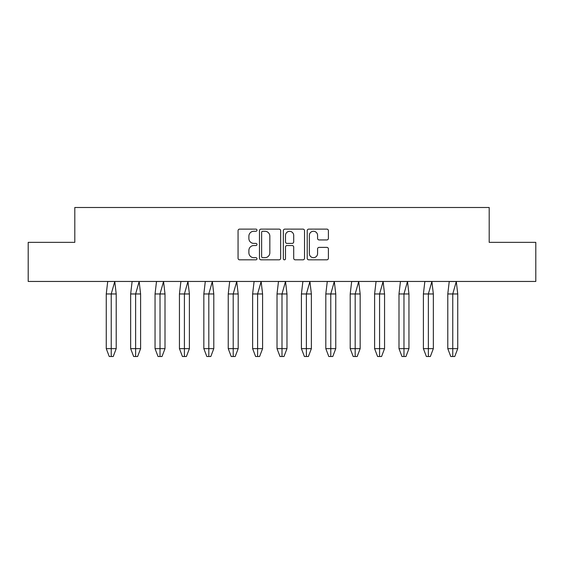 <?xml version="1.0" encoding="UTF-8"?>
<svg xmlns="http://www.w3.org/2000/svg" width="564" height="564" viewBox="0 0 564 564"><rect width="100%" height="100%" fill="white"/><g stroke="black" fill="none" stroke-linecap="round" stroke-linejoin="round"><path stroke-width="0.85" d="M256.98 230.197A1.072 1.072 0 0 0 255.908 229.118L239.594 229.118A1.537 1.537 0 0 0 238.064 230.655L238.064 258.284A1.537 1.537 0 0 0 239.594 259.821L255.908 259.821A1.072 1.072 0 0 0 256.98 258.742A1.072 1.072 0 0 0 255.908 257.67L253.793 257.67A4.914 4.914 0 0 1 248.886 252.757L248.886 250.458A4.914 4.914 0 0 1 253.793 245.544L255.908 245.544A1.072 1.072 0 0 0 256.98 244.473A1.072 1.072 0 0 0 255.908 243.394L253.793 243.394A4.914 4.914 0 0 1 248.886 238.48L248.886 236.182A4.914 4.914 0 0 1 253.793 231.268L255.908 231.268A1.072 1.072 0 0 0 256.98 230.197M326.859 239.94A1.537 1.537 0 0 0 328.396 238.41L328.396 230.655A1.537 1.537 0 0 0 326.859 229.118L308.748 229.118A1.537 1.537 0 0 0 307.211 230.655L307.211 258.284A1.537 1.537 0 0 0 308.748 259.821L326.859 259.821A1.537 1.537 0 0 0 328.396 258.284L328.396 248.921A1.537 1.537 0 0 0 326.859 247.384L319.104 247.384A1.537 1.537 0 0 0 317.574 248.921L317.574 253.567A4.103 4.103 0 0 1 313.464 257.67A4.103 4.103 0 0 1 309.361 253.567L309.361 235.378A4.103 4.103 0 0 1 313.464 231.268A4.103 4.103 0 0 1 317.574 235.378L317.574 238.41A1.537 1.537 0 0 0 319.104 239.94L326.859 239.94M489.199 242.358L535.8 242.358L535.8 281.45L28.2 281.45L28.2 242.358L74.8 242.358L74.8 207.489L489.199 207.489L489.199 242.358M280.653 230.655A1.537 1.537 0 0 0 279.124 229.118L261.012 229.118A1.537 1.537 0 0 0 259.475 230.655L259.475 258.284A1.537 1.537 0 0 0 261.012 259.821L279.124 259.821A1.537 1.537 0 0 0 280.653 258.284L280.653 230.655M284.876 229.118L302.988 229.118A1.537 1.537 0 0 1 304.525 230.655L304.525 258.284A1.537 1.537 0 0 1 302.988 259.821L295.24 259.821A1.537 1.537 0 0 1 293.703 258.284L293.703 247.081A1.537 1.537 0 0 0 292.166 245.544L287.027 245.544A1.537 1.537 0 0 0 285.49 247.081L285.49 258.742A1.072 1.072 0 0 1 284.418 259.821A1.072 1.072 0 0 1 283.347 258.742L283.347 230.655A1.537 1.537 0 0 1 284.876 229.118M262.697 231.268A1.072 1.072 0 0 0 261.625 232.347L261.625 256.599A1.072 1.072 0 0 0 262.697 257.67L264.925 257.67A4.914 4.914 0 0 0 269.839 252.757L269.839 236.182A4.914 4.914 0 0 0 264.925 231.268L262.697 231.268M293.703 235.449A4.103 4.103 0 0 0 289.6 231.346A4.103 4.103 0 0 0 285.49 235.449L285.49 241.857A1.537 1.537 0 0 0 287.027 243.394L292.166 243.394A1.537 1.537 0 0 0 293.703 241.857L293.703 235.449M106.258 293.964L106.258 348.637L116.212 348.637L113.23 356.511L111.235 356.511L111.228 293.964L116.212 293.964L114.76 281.521L111.228 293.964L106.258 293.964L107.71 281.521L114.746 281.45M116.212 348.637L116.212 293.964M106.258 348.637L109.247 356.511L111.235 356.511M130.658 293.964L130.658 348.637L140.605 348.637L137.623 356.511L135.628 356.511L135.621 293.964L140.605 293.964L139.153 281.521L135.621 293.964L130.658 293.964L132.11 281.521L139.146 281.45M140.605 348.637L140.605 293.964M130.658 348.637L133.64 356.511L135.628 356.511M155.051 293.964L155.051 348.637L165.005 348.637L162.016 356.511L160.021 356.511L160.021 293.964L165.005 293.964L163.553 281.521L160.021 293.964L155.051 293.964L156.503 281.521L163.539 281.45M165.005 348.637L165.005 293.964M155.051 348.637L158.033 356.511L160.021 356.511M179.444 293.964L179.444 348.637L189.398 348.637L186.409 356.511L184.414 356.511L184.414 293.964L189.398 293.964L187.946 281.521L184.414 293.964L179.444 293.964L180.896 281.521L187.932 281.45M189.398 348.637L189.398 293.964M179.444 348.637L182.433 356.511L184.414 356.511M203.837 293.964L203.837 348.637L213.791 348.637L210.809 356.511L208.814 356.511L208.807 293.964L213.791 293.964L212.339 281.521L208.807 293.964L203.837 293.964L205.289 281.521L212.325 281.45M213.791 348.637L213.791 293.964M203.837 348.637L206.826 356.511L208.814 356.511M228.237 293.964L228.237 348.637L238.184 348.637L235.202 356.511L233.207 356.511L233.2 293.964L238.184 293.964L236.732 281.521L233.2 293.964L228.237 293.964L229.689 281.521L236.725 281.521M238.184 348.637L238.184 293.964M228.237 348.637L231.219 356.511L233.207 356.511M252.63 293.964L252.63 348.637L262.584 348.637L259.595 356.511L257.6 356.511L257.6 293.964L262.584 293.964L261.132 281.521L257.6 293.964L252.63 293.964L254.082 281.521L261.118 281.521M262.584 348.637L262.584 293.964M252.63 348.637L255.612 356.511L257.6 356.511M277.023 293.964L277.023 348.637L286.977 348.637L283.988 356.511L282 356.511L281.993 293.964L286.977 293.964L285.525 281.521L281.993 293.964L277.023 293.964L278.475 281.521L285.511 281.521M286.977 348.637L286.977 293.964M277.023 348.637L280.012 356.511L282 356.511M301.416 293.964L301.416 348.637L311.37 348.637L308.388 356.511L306.393 356.511L306.386 293.964L311.37 293.964L309.918 281.521L306.386 293.964L301.416 293.964L302.868 281.521L309.904 281.521M311.37 348.637L311.37 293.964M301.416 348.637L304.405 356.511L306.393 356.511M325.816 293.964L325.816 348.637L335.763 348.637L332.781 356.511L330.786 356.511L330.779 293.964L335.763 293.964L334.311 281.521L330.779 293.964L325.816 293.964L327.268 281.521L334.304 281.521M335.763 348.637L335.763 293.964M325.816 348.637L328.798 356.511L330.786 356.511M350.209 293.964L350.209 348.637L360.163 348.637L357.174 356.511L355.179 356.511L355.179 293.964L360.163 293.964L358.711 281.521L355.179 293.964L350.209 293.964L351.661 281.521L358.697 281.521M360.163 348.637L360.163 293.964M350.209 348.637L353.191 356.511L355.179 356.511M374.602 293.964L374.602 348.637L384.556 348.637L381.567 356.511L379.579 356.511L379.572 293.964L384.556 293.964L383.104 281.521L379.572 293.964L374.602 293.964L376.054 281.521L383.09 281.521M384.556 348.637L384.556 293.964M374.602 348.637L377.591 356.511L379.579 356.511M398.995 293.964L398.995 348.637L408.949 348.637L405.967 356.511L403.972 356.511L403.965 293.964L408.949 293.964L407.497 281.521L403.965 293.964L398.995 293.964L400.447 281.521L407.49 281.521M408.949 348.637L408.949 293.964M398.995 348.637L401.984 356.511L403.972 356.511M423.395 293.964L423.395 348.637L433.342 348.637L430.36 356.511L428.365 356.511L428.358 293.964L433.342 293.964L431.89 281.521L428.358 293.964L423.395 293.964L424.847 281.521L431.883 281.521M433.342 348.637L433.342 293.964M423.395 348.637L426.377 356.511L428.365 356.511M447.788 293.964L447.788 348.637L457.742 348.637L454.753 356.511L452.758 356.511L452.758 293.964L457.742 293.964L456.29 281.521L452.758 293.964L447.788 293.964L449.24 281.521L456.276 281.521M457.742 348.637L457.742 293.964M447.788 348.637L450.77 356.511L452.758 356.511"/></g></svg>
